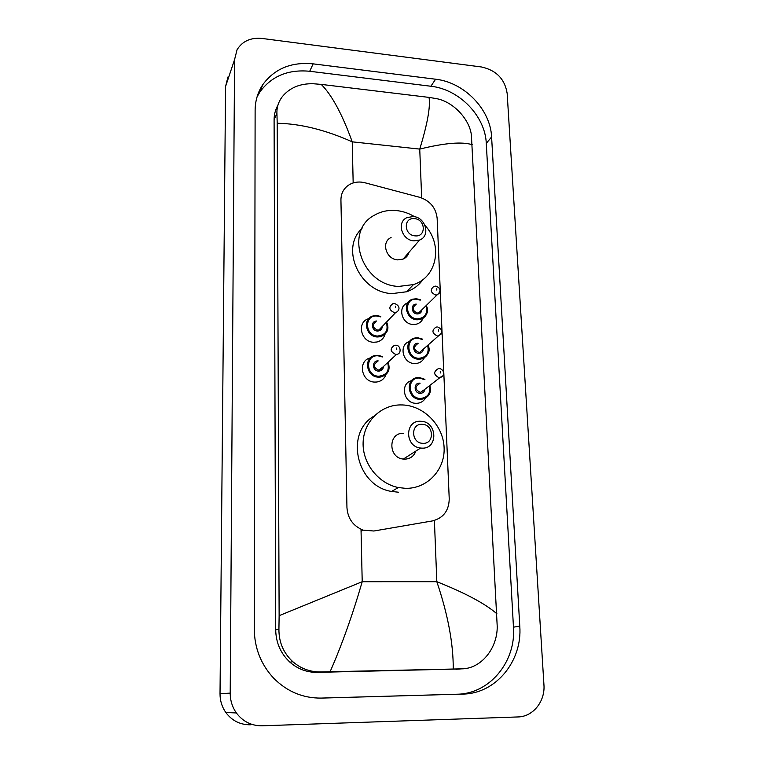 <?xml version="1.0" encoding="UTF-8"?>
<svg xmlns="http://www.w3.org/2000/svg" width="764" height="764" viewBox="0 0 764 764"><rect width="100%" height="100%" fill="white"/><g stroke="black" fill="none" stroke-linecap="round" stroke-linejoin="round"><path stroke-width="1.15" d="M425.414 398.178C423.495 401.339 420.658 403.058 416.905 403.325L415.95 403.316C403.526 403.363 399.744 383.404 411.586 380.644M424.268 357.867C422.693 360.971 420.162 362.824 416.666 363.425L414.508 363.53C402.542 363.454 398.416 344.583 409.599 341.422M423.065 318.34C421.795 321.357 419.56 323.306 416.361 324.184L413.085 324.471C401.53 324.289 397.146 306.345 407.756 302.897M386.04 374.389C384.435 378.772 381.303 381.322 376.623 382.019L374.732 382.076C361.152 382.048 357.466 360.484 370.492 357.867M385.075 334.135C383.881 338.271 381.169 340.897 376.967 342.005L373.672 342.262C360.637 342.11 356.492 321.797 368.773 318.664M364.953 182.768L361.353 182.118C356.225 181.67 351.717 182.854 347.84 185.652C343.246 189.224 340.945 194.027 340.935 200.063L346.952 507.659C347.782 518.622 353.207 526.129 363.234 530.159L373.863 531.009L432.328 520.943C443.301 518.116 448.936 510.763 449.232 498.873L437.142 218.246C435.919 207.798 430.103 200.817 419.703 197.303L364.953 182.768M250.382 724.788C240.259 724.864 232.084 720.786 225.867 712.554C221.961 706.967 220.022 700.683 220.022 693.683L225.571 86.466L227.968 76.973M262.1 725.8C251.49 725.876 242.914 721.598 236.372 712.946C232.275 707.082 230.222 700.473 230.203 693.129L234.577 59.592L237.05 49.775C242.312 41.18 250.64 37.407 262.023 38.448L481.53 66.984C496.304 70.269 504.842 79.084 507.162 93.418L543.939 684.792C545.295 701.314 533.043 716.756 517.982 716.947L262.1 725.8M435.585 79.217L313.135 63.851C291.332 61.75 274.543 68.684 262.787 84.651C257.754 92.263 255.205 100.829 255.119 110.35L254.269 629.211C254.527 648.206 261.002 664.556 273.722 678.241C287.149 691.687 303.069 698.306 321.472 698.095L462.774 694.084C495.931 693.798 522.528 660.889 519.778 626.165L491.596 136.976C490.517 109.414 464.245 82.311 435.585 79.217L430.896 86.246L309.716 71.272C288.152 69.237 271.545 76.133 259.903 91.966L257.057 96.885M319.686 698.124L457.006 694.228C489.781 693.941 516.13 661.452 513.465 627.158L486.276 143.355C485.255 116.061 459.269 89.264 430.896 86.246M277.905 105.231C275.374 109.663 274.104 114.524 274.095 119.843L275.699 629.937C275.985 642.83 280.732 653.583 289.938 662.197C297.836 669.063 306.88 672.454 317.079 672.368L459.995 668.968M472.295 144.73C462.22 141.502 444.705 142.954 419.742 149.095C427.448 123.911 430.552 106.683 429.034 97.4L436.225 98.585C453.348 101.612 469.679 119.423 471.398 135.209L497.221 626.49C497.459 648.474 480.995 668.977 461.418 668.853L320.956 671.948C310.327 672.091 300.968 668.691 292.86 661.739C283.425 653.019 278.774 642.113 278.927 629.001L279.127 615.679L362.212 581.71C352.538 615.039 341.833 645.045 330.105 671.728M429.034 97.4L321.214 84.393C331.872 95.003 342.205 114.151 352.233 141.837C325.359 129.861 300.347 123.672 277.198 123.262L279.127 615.679M277.198 123.262L276.931 113.349C276.692 107.399 278.44 101.889 282.183 96.818C289.566 87.784 299.918 83.429 313.25 83.744L321.214 84.393M453.243 669.025C453.377 643.565 447.905 614.457 436.827 581.7C465.286 593.007 485.35 603.732 497.011 613.884M415.119 235.866C403.793 235.293 403.172 217.186 414.47 218.647C425.701 219.23 426.436 237.222 415.119 235.866M414.059 240.87C401.826 240.421 396.296 222.123 406.964 217.625L413.152 216.537C425.663 217.072 430.896 236.009 419.57 240.049L414.059 240.87M391.092 237.518C380.806 241.911 386.059 259.512 397.843 259.884L403.153 259.072C406.19 257.716 408.157 255.443 409.046 252.244M425.051 225.475C443.139 244.776 437.189 277.294 413.439 284.59L398.722 286.414C361.611 285.469 343.59 230.766 374.589 215.114C381.102 211.399 388.313 209.871 396.21 210.539C402.723 211.17 408.883 213.251 414.68 216.766M422.989 279.519C418.958 285.268 413.534 289.355 406.696 291.762L392.199 293.586C360.025 292.755 339.76 248.434 362.002 228.474M422.903 443.33C411.022 443.368 410.344 423.371 422.186 424.326C433.952 424.306 434.773 444.171 422.903 443.33M421.776 448.134L420.611 448.038C404.471 446.673 404.777 419.904 420.773 421.279L420.974 421.289C437.457 421.527 438.412 449.27 421.776 448.134M403.583 433.389C388.207 432.118 387.816 457.808 403.316 459.078L404.442 459.154C410.067 459.021 413.878 456.318 415.883 451.056M405.407 488.33L398.397 487.547C378.352 483.631 362.403 463.309 363.11 442.671C363.616 422.005 380.31 405.283 399.964 404.92L402.647 404.949C424.068 405.76 443.282 425.529 444.104 447.58C445.231 469.631 427.315 488.96 405.407 488.33M398.455 492.217L391.56 491.453C356.33 486.057 344.554 432.672 374.188 416.008M421.671 197.924L419.742 149.095L352.233 141.837L353.169 182.94M434.401 520.465L436.827 581.7L362.212 581.71L361.019 529.29M230.203 693.129L220.022 693.683M234.577 59.592L225.571 86.466M320.689 698.115L321.472 698.095M309.716 71.272L313.135 63.851M486.276 143.355L491.596 136.976M513.465 627.158L519.778 626.165M457.006 694.228L462.774 694.084M455.936 669.302L461.418 668.853M317.079 672.368L320.956 671.948M275.699 629.937L278.927 629.001M274.095 119.843L276.931 113.349M376.919 315.561L380.758 316.554M386.546 322.026C389.239 329.236 387.186 334.145 380.367 336.743L377.378 336.981C365.708 336.828 362.098 318.588 373.147 315.943L376.786 315.551L373.147 315.943M380.472 316.859L377.015 316.029C364.084 314.673 364.59 335.73 377.569 336.045C385.744 335.033 388.637 330.468 386.25 322.332M382.325 326.419C382.067 329.379 380.443 330.917 377.435 331.032C371.314 330.907 370.502 321.033 376.595 321.014M376.012 321.644C371.944 324.92 372.488 327.737 377.626 330.096L378.896 329.981L381.733 327.03C381.962 327.871 381.016 328.845 378.896 329.981L395.714 312.495L394.386 312.61C389.019 310.136 388.446 307.195 392.667 303.805L394.234 303.547M395.427 307.663L395.38 306.163L395.427 307.663M382.678 356.626L377.999 355.298L382.64 356.654M387.978 362.308C390.366 370.129 387.787 375.067 380.224 377.101L378.495 377.158C365.975 377.091 363.215 356.998 375.439 355.451L377.884 355.308L375.439 355.451M382.325 356.96L378.123 355.823C365.068 354.572 365.574 376.041 378.686 376.232C386.699 375.229 389.688 370.683 387.654 362.613M383.48 366.481C383.165 369.442 381.522 370.979 378.543 371.113C372.049 371.017 371.705 360.379 378.199 360.904M377.597 361.477C372.975 364.629 373.348 367.532 378.734 370.177L382.879 367.035C383.165 368.047 382.048 369.079 379.517 370.148L396.535 354.381L395.714 354.41C390.089 351.631 389.688 348.604 394.491 345.328L395.504 345.223M396.764 349.501L396.717 347.983L396.764 349.501M426.169 305.59C428.547 312.409 426.579 317.06 420.286 319.533L417.173 319.81C405.865 319.61 402.084 301.847 412.713 299.182L416.39 298.772M420.238 300.156L416.638 299.23C404.013 297.836 404.71 318.512 417.373 318.874C425.128 318.025 427.974 313.679 425.901 305.858M421.909 309.764C421.556 312.495 419.98 313.889 417.192 313.947C411.204 313.803 410.344 304.091 416.294 304.12M415.673 304.74C411.815 307.968 412.388 310.728 417.392 313.02L418.71 312.896L421.289 310.365M439.481 293.013L437.094 294.894L435.728 295.019C430.504 292.602 429.893 289.728 433.895 286.395L435.528 286.118M436.779 288.639L436.836 290.11L436.779 288.639M420.544 299.841L416.514 298.753L420.506 299.88M427.935 345.137C430.017 352.452 427.611 357.113 420.706 359.128L418.643 359.223C406.61 359.109 403.507 339.751 415.167 337.974L417.841 337.783L415.167 337.974M422.349 339.493L418.099 338.28C405.359 337 406.066 358.058 418.844 358.306C426.446 357.457 429.378 353.149 427.63 345.404M423.418 349.11C422.989 351.812 421.403 353.207 418.662 353.283C412.35 353.159 411.872 342.778 418.175 343.265M417.545 343.838C413.2 346.971 413.639 349.817 418.863 352.357L419.77 352.309L438.383 335.959L437.447 336.007C431.994 333.333 431.526 330.373 436.034 327.116L437.189 326.973M438.507 329.637L438.574 331.137L438.507 329.637M417.984 337.793L422.654 339.216M441.172 334.03L438.383 335.959C443.11 332.607 442.9 329.628 437.762 327.002M429.74 385.514C431.431 393.326 428.537 397.948 421.059 399.391L420.133 399.391C407.298 399.362 405.073 378.247 417.755 377.578L419.321 377.54M424.555 379.651L419.589 378.075C406.725 376.9 407.451 398.369 420.343 398.474C427.754 397.643 430.772 393.412 429.406 385.772M424.937 389.239C424.44 391.894 422.845 393.269 420.152 393.355C413.725 393.298 413.343 382.583 419.77 383.156L420.133 383.194M419.484 383.709C414.623 386.708 414.919 389.621 420.362 392.448L424.287 389.745M442.891 375.878L439.204 377.808C433.513 374.837 433.198 371.801 438.249 368.687L438.88 368.64M440.274 371.457L440.341 372.975L440.274 371.457M424.927 379.355L419.436 377.54L424.889 379.383M361.066 531.257L363.234 530.159M236.372 712.946L225.867 712.554M259.903 91.966L262.787 84.651M289.938 662.197L292.86 661.739M380.367 336.743C389.497 333.008 388.589 326.744 386.584 321.988M380.797 316.516L376.9 315.532M395.714 312.495C398.636 311.607 401.788 306.517 394.73 303.585M380.224 377.101C390.108 374.389 389.974 367.465 388.017 362.27M396.535 354.381C402.084 354.009 400.556 345.099 396.038 345.242M412.713 299.182L416.418 298.743M421.27 310.394L437.094 294.894C441.286 291.285 440.943 288.372 436.072 286.147M420.286 319.533C427.248 315.618 429.234 310.948 426.226 305.543M420.706 359.128C428.461 355.594 430.886 350.915 427.983 345.089M422.693 339.178L417.86 337.774M417.755 377.578L419.331 377.531M424.268 389.764L439.672 377.808C443.321 376.585 444.419 374.264 442.977 370.827C441.697 369.289 440.532 368.573 439.472 368.668M421.059 399.391C430.695 397.528 431.307 390.786 429.788 385.476M413.439 284.59L406.696 291.762M419.57 240.049L403.153 259.072M420.611 448.038L403.316 459.078M398.397 487.547L391.56 491.453"/></g></svg>
